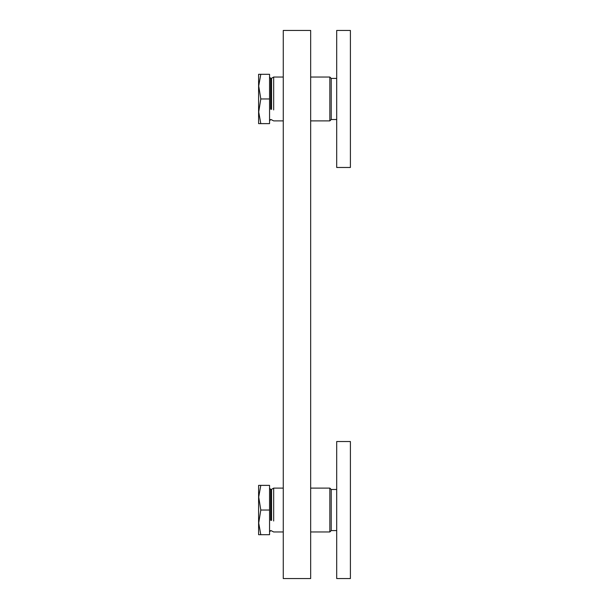 <?xml version="1.0" encoding="UTF-8"?>
<svg xmlns="http://www.w3.org/2000/svg" width="609" height="609" viewBox="0 0 609 609"><rect width="100%" height="100%" fill="white"/><g stroke="black" fill="none" stroke-linecap="round" stroke-linejoin="round"><path stroke-width="0.91" d="M283.261 578.55L310.666 578.55L310.666 30.45L283.261 30.45L283.261 578.55M310.666 77.038L329.85 77.038L331.22 78.409L331.22 119.516L329.85 120.887L310.666 120.887M329.85 77.038L329.85 120.887M283.261 77.038L273.669 77.038L273.669 109.924M258.597 85.26L260.797 98.962L258.597 112.665M258.597 74.298L260.797 74.298L258.597 86.63L258.597 74.298M258.597 111.295L260.797 123.627L258.597 123.627L258.597 86.63M260.797 98.962L269.559 98.962L269.559 74.298L260.797 74.298M269.559 98.962L269.559 123.627L260.797 123.627M310.666 488.114L329.85 488.114L331.22 489.484L331.22 530.591L329.85 531.962L310.666 531.962M329.85 488.114L329.85 531.962M283.261 488.114L273.669 488.114L273.669 521M258.597 496.335L260.797 510.037L258.597 523.74M258.597 485.373L260.797 485.373L258.597 497.705L258.597 485.373M258.597 522.37L260.797 534.702L258.597 534.702L258.597 497.705M260.797 510.037L269.559 510.037L269.559 485.373L260.797 485.373M269.559 510.037L269.559 534.702L260.797 534.702M350.403 167.475L350.403 30.45L336.701 30.45L336.701 167.475L350.403 167.475M350.403 578.55L350.403 441.525L336.701 441.525L336.701 578.55L350.403 578.55M270.655 109.239L270.655 78.409L269.559 77.313L271.005 78.409L271.005 109.239M271.553 109.316L271.553 78.264L271.005 78.409M270.655 520.314L270.655 489.484L269.559 488.388L271.005 489.484L271.005 520.314M271.553 520.39L271.553 489.339L271.005 489.484M283.261 120.887L273.669 120.887L271.005 119.516L269.559 120.612L270.655 119.516M331.22 119.516L336.701 119.516M331.22 78.409L336.701 78.409M273.669 77.038L271.553 78.264M270.655 530.591L269.559 531.687L271.005 530.591L273.669 531.962L283.261 531.962M331.22 530.591L336.701 530.591M331.22 489.484L336.701 489.484M273.669 488.114L271.553 489.339"/></g></svg>
